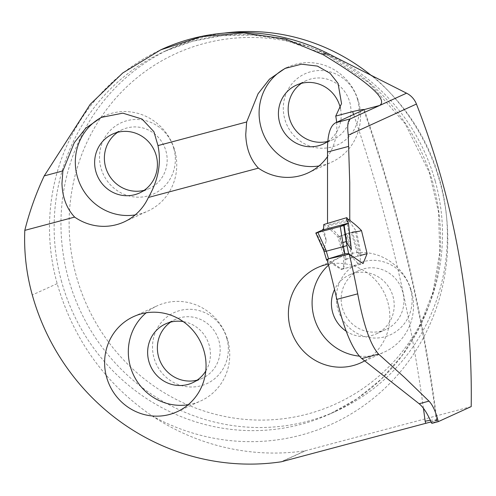 <?xml version="1.0" encoding="UTF-8"?>
<svg xmlns="http://www.w3.org/2000/svg" width="496" height="496" viewBox="0 0 496 496"><rect width="100%" height="100%" fill="white"/><g stroke="black" fill="none" stroke-linecap="round" stroke-linejoin="round"><path stroke-width="0.37" stroke-dasharray="2.48 1.86" d="M436.902 419.79L431.309 422.48M343.499 268.516L346.022 259.092L339.927 236.046L338.935 236.195L334.589 231.322L327.775 225.897L327.49 224.992L348.198 219.567M327.069 259.451A1517.878 1461.96 -114.6 0 0 326.994 259.166L341.849 269.21L343.412 268.565M431.086 421.953A15.94 0.694 164.4 0 1 437.193 420.819A15.94 0.694 164.4 0 1 436.691 421.147L431.849 423.361M471.2 406.602L305.747 450.666A4.979 4.799 65.4 0 1 305.226 450.777A226.833 218.482 65.4 0 1 151.658 415.611C104.786 383.272 73.29 339.27 57.176 283.619A202.25 194.798 65.4 0 1 161.529 49.482M328.284 258.881L326.994 259.166M436.691 421.147L436.412 420.149A1517.878 1461.96 65.4 0 0 363.779 109.932L364.25 109.573M336.635 122.332A52.303 50.381 65.4 0 1 327.596 156.525M364.727 360.821A52.303 50.381 -114.6 0 0 386.353 297.712A52.303 50.381 -114.6 0 0 328.284 264.157M430.336 420.286L436.902 419.777M350.3 220.825L327.775 225.897M351.354 232.413L352.526 232.147L359.147 255.855L357.982 256.165L351.354 232.413L345.321 234.769L339.927 236.046M361.485 230.572L359.197 231.254M359.147 255.855L360.908 255.366M346.022 259.092L357.982 256.165M318.965 165.962A52.303 50.381 -114.6 0 0 331.557 162.161A52.303 50.381 -114.6 0 0 355.632 93.651A52.303 50.381 -114.6 0 0 288.071 67.016A52.303 50.381 -114.6 0 0 286.49 67.772M135.185 214.911A52.303 50.381 -114.6 0 0 147.777 211.11A52.303 50.381 -114.6 0 0 171.852 142.594A52.303 50.381 -114.6 0 0 104.29 115.965A52.303 50.381 -114.6 0 0 102.188 116.988M224.223 33.102A199.262 191.921 -114.6 0 0 171.337 48.286A199.262 191.921 -114.6 0 0 68.522 278.963A199.262 191.921 -114.6 0 0 337.001 410.744A199.262 191.921 -114.6 0 0 439.809 180.073A199.262 191.921 -114.6 0 0 371.826 75.938M435.19 180.99A192.535 185.442 -114.6 0 0 121.328 92.206A192.535 185.442 -114.6 0 0 210.918 413.1A192.535 185.442 -114.6 0 0 435.19 180.99M226.852 338.439A39.103 37.665 65.4 0 1 200.93 385.776A39.103 37.665 65.4 0 1 153.989 357.845A39.103 37.665 65.4 0 1 179.918 310.515A39.103 37.665 65.4 0 1 226.852 338.439M173.854 148.626A39.103 37.665 -114.6 0 0 126.92 120.702A39.103 37.665 -114.6 0 0 100.992 168.032A39.103 37.665 -114.6 0 0 147.932 195.963A39.103 37.665 -114.6 0 0 173.854 148.626M410.632 289.49A39.103 37.665 -114.6 0 0 363.692 261.566A39.103 37.665 -114.6 0 0 337.77 308.903A39.103 37.665 -114.6 0 0 384.704 336.827A39.103 37.665 -114.6 0 0 410.632 289.49M357.635 99.677A39.103 37.665 65.4 0 1 331.712 147.014A39.103 37.665 65.4 0 1 284.772 119.09A39.103 37.665 65.4 0 1 310.694 71.753A39.103 37.665 65.4 0 1 357.635 99.677M359.197 356.122A52.303 50.381 -114.6 0 0 384.549 351.974A52.303 50.381 -114.6 0 0 408.63 283.464A52.303 50.381 -114.6 0 0 341.062 256.829A52.303 50.381 -114.6 0 0 328.526 265.112M346.239 331.241A32.383 31.186 -114.6 0 0 376.266 333.851A32.383 31.186 -114.6 0 0 391.17 291.437A32.383 31.186 -114.6 0 0 349.345 274.951A32.383 31.186 -114.6 0 0 334.564 289.534M342.389 307.985A32.383 31.186 -114.6 0 0 386.018 329.4A32.383 31.186 -114.6 0 0 400.923 286.986A32.383 31.186 -114.6 0 0 359.098 270.5A32.383 31.186 -114.6 0 0 342.389 307.985M327.819 141.459A32.383 31.186 -114.6 0 0 340.417 108.295M327.825 141.403A32.383 31.186 -114.6 0 0 333.021 139.587A32.383 31.186 -114.6 0 0 347.925 97.173A32.383 31.186 -114.6 0 0 306.1 80.687A32.383 31.186 -114.6 0 0 301.425 83.353M144.169 190.321A32.383 31.186 -114.6 0 0 149.24 188.536A32.383 31.186 -114.6 0 0 164.145 146.122A32.383 31.186 -114.6 0 0 122.32 129.636A32.383 31.186 -114.6 0 0 117.645 132.302M188.182 404.724A52.303 50.381 -114.6 0 0 200.775 400.923A52.303 50.381 -114.6 0 0 224.849 332.407A52.303 50.381 -114.6 0 0 157.288 305.778A52.303 50.381 -114.6 0 0 146.177 312.815M205.784 370.965A32.383 31.186 -114.6 0 0 183.222 321.594M197.16 380.134A32.383 31.186 -114.6 0 0 202.238 378.349A32.383 31.186 -114.6 0 0 217.143 335.935A32.383 31.186 -114.6 0 0 175.317 319.449A32.383 31.186 -114.6 0 0 170.643 322.115M349.215 221.104L356.605 231.719L355.564 232.023L360.046 255.502L353.536 257.35L346.902 233.597L355.564 232.023M346.902 233.597L345.724 233.957L352.346 257.672L346.034 259.253L339.314 236.536L345.724 233.957M339.314 236.536L337.881 236.908L344.621 259.675L343.771 260.059L343.306 262.998L343.641 266.048L343.251 268.541L340.907 269.309L327.385 260.673M323.77 224.521L331.142 230.324L337.881 236.908M360.046 255.502L361.1 255.26L360.561 255.552L360.239 258.453L360.456 261.535L360.177 263.996L359.098 264.579L349.128 254.175M359.098 264.579L358.775 264.455M346.654 219.74L351.385 249.575M323.64 228.47L326.263 240.56L323.708 250.071L315.896 232.971M341.391 269.39L340.907 269.309M326.263 240.56L322.369 230.07M324.024 249.556L316.367 232.767M324.099 251.59L323.652 250.244M344.621 259.675L346.034 259.253M352.346 257.672L353.536 257.35M316.38 232.767L315.94 232.953M281.561 461.72L305.747 450.666M423.435 408.295A1501.931 1446.609 -114.6 0 0 353.636 114.564M61.702 282.081A199.262 191.921 65.4 0 1 164.511 51.404A199.262 191.921 65.4 0 1 421.898 152.855A199.262 191.921 65.4 0 1 330.175 413.862A199.262 191.921 65.4 0 1 61.702 282.081M305.226 450.777L281.046 461.826M57.176 283.619L32.296 294.99M151.658 415.611A209.225 201.519 -114.6 0 0 414.346 352.972A209.225 201.519 -114.6 0 0 373.575 76.812M361.1 255.26L356.605 231.719M326.802 260.301L324.179 251.484M364.275 109.591C399.069 210.732 423.286 314.179 436.926 419.945M339.351 236.356L345.191 234.8M341.843 269.179L363.072 263.593M307.855 172.992L331.557 162.161M285.057 68.392L288.071 67.016M124.081 221.941L147.777 211.11M101.277 117.341L104.29 115.965M171.337 48.286L164.511 51.404L192.572 41.236L221.96 35.718L251.974 34.974L281.883 39.029L328.023 55.378L369.111 82.9L405.083 123.56L429.269 172.391L438.507 211.916L439.785 252.29L433.058 291.84L418.618 328.91L402.027 355.595L381.381 379.037L357.219 398.629L330.175 413.862L337.001 410.744M360.852 362.805L384.549 351.974M317.366 267.66L341.062 256.829M376.266 333.851L386.018 329.4M349.345 274.951L359.098 270.5M323.274 144.038L333.021 139.587M296.354 85.138L306.1 80.687M139.494 192.987L149.24 188.536M112.573 134.087L122.32 129.636M177.072 411.754L200.775 400.923M133.585 316.609L157.288 305.778M192.491 382.8L202.238 378.349M165.571 323.9L175.317 319.449M436.858 419.622L437.193 420.819M356.016 231.917L354.578 232.302M340.399 236.27L338.669 236.747M341.341 269.409L359.061 264.597M317.893 232.463L340.237 226.511"/><path stroke-width="0.74" d="M360.908 255.366L367.114 253.63L363.066 263.593L349.24 254.15A774.628 746.096 -114.6 0 1 357.721 293.837C363.5 324.942 370.444 345.024 378.566 354.094L404.624 377.537L428.978 401.134C432.673 404.866 435.767 411.705 438.272 421.65L471.2 406.602A774.628 746.096 65.4 0 0 416.435 104.048A19.927 19.195 65.4 0 0 406.546 93.18L379.682 105.462C388.002 99.467 369.198 82.559 323.256 54.746L285.64 39.041L243.784 32.891L201.395 36.617L160.754 49.836L122.791 72.943L90.21 104.34L44.231 175.894C35.954 193.539 29.481 211.699 24.8 230.367L74.642 217.093A52.303 50.381 -114.6 0 0 124.081 221.941A52.303 50.381 -114.6 0 0 148.397 197.451C158.317 180.321 161.51 163.035 157.976 145.601L153.909 131.688L142.054 119.059L122.822 113.15L101.302 117.391L85.802 128.166L74.282 142.693L62.868 170.928L44.231 175.894M367.114 253.63L361.485 230.572C357.709 226.672 353.983 223.423 350.3 220.825L349.767 219.139L349.73 182.584L348.26 135.21C347.119 125.817 347.839 120.361 350.436 118.829L379.682 105.462L364.25 109.573C363.351 109.281 359.476 109.957 352.613 111.594L335.73 116.089L341.533 103.571L338.08 83.446L330.094 73.303L317.421 66.098L301.525 64.176L285.064 68.405L269.495 79.143L258.081 93.732L246.648 121.985L157.976 145.601M361.485 230.572L359.234 231.254M327.521 223.479L327.515 152.018C327.242 135.408 329.989 125.649 335.749 122.741L364.25 109.573M357.721 293.837L336.883 299.386A1517.878 1461.96 -114.6 0 0 327.069 259.451M336.883 299.386C344.193 330.1 352.489 349.823 361.77 358.565L419.163 403.75C423.317 407.142 427.366 413.385 431.309 422.48A101.624 26.97 -104.9 0 1 431.849 423.361L438.272 421.65M430.336 420.286L425.14 421.178L425.735 423.324A15.94 0.694 164.4 0 1 431.086 421.953M425.735 423.324L281.561 461.72A4.979 4.799 65.4 0 1 281.046 461.826A226.833 218.482 65.4 0 1 32.296 294.99A202.25 194.798 65.4 0 1 24.8 230.367M349.24 254.15L328.284 258.881M335.73 116.089A52.303 50.381 65.4 0 1 336.635 122.332M327.596 156.525A52.303 50.381 65.4 0 1 307.855 172.992A52.303 50.381 65.4 0 1 258.422 168.144L148.397 197.451M141.279 313.85A52.303 50.381 65.4 0 1 202.765 347.163A52.303 50.381 65.4 0 1 177.072 411.754A52.303 50.381 65.4 0 1 106.597 377.165A52.303 50.381 65.4 0 1 133.585 316.609A52.303 50.381 65.4 0 1 141.279 313.85M328.284 264.157A52.303 50.381 -114.6 0 0 325.06 264.901A52.303 50.381 -114.6 0 0 317.366 267.66A52.303 50.381 -114.6 0 0 290.377 328.216A52.303 50.381 -114.6 0 0 360.852 362.805A52.303 50.381 -114.6 0 0 364.727 360.821M349.767 219.139L348.198 219.567M359.197 231.254L352.526 232.147M258.422 168.144C250.43 159.6 246.208 148.409 245.743 134.577L246.648 121.985M286.49 67.772A52.303 50.381 -114.6 0 0 261.082 127.571A52.303 50.381 -114.6 0 0 318.965 165.962M102.188 116.988A52.303 50.381 -114.6 0 0 77.302 176.52A52.303 50.381 -114.6 0 0 135.185 214.911M62.868 170.928L61.963 183.526C62.428 197.358 66.656 208.549 74.642 217.093M371.826 75.938A199.262 191.921 -114.6 0 0 224.223 33.102M328.526 265.112A52.303 50.381 -114.6 0 0 314.073 317.384A52.303 50.381 -114.6 0 0 359.197 356.122M334.564 289.534A32.383 31.186 -114.6 0 0 332.642 312.437A32.383 31.186 -114.6 0 0 346.239 331.241M340.417 108.295A32.383 31.186 -114.6 0 0 296.354 85.138A32.383 31.186 -114.6 0 0 279.645 122.624A32.383 31.186 -114.6 0 0 323.274 144.038A32.383 31.186 -114.6 0 0 327.819 141.459M301.425 83.353A32.383 31.186 -114.6 0 0 289.391 118.172A32.383 31.186 -114.6 0 0 327.825 141.403M95.864 171.573A32.383 31.186 -114.6 0 0 139.494 192.987A32.383 31.186 -114.6 0 0 154.399 150.573A32.383 31.186 -114.6 0 0 112.573 134.087A32.383 31.186 -114.6 0 0 95.864 171.573M117.645 132.302A32.383 31.186 -114.6 0 0 105.611 167.121A32.383 31.186 -114.6 0 0 144.169 190.321M146.177 312.815A52.303 50.381 -114.6 0 0 130.299 366.333A52.303 50.381 -114.6 0 0 188.182 404.724M183.222 321.594A32.383 31.186 -114.6 0 0 165.571 323.9A32.383 31.186 -114.6 0 0 148.862 361.386A32.383 31.186 -114.6 0 0 192.491 382.8A32.383 31.186 -114.6 0 0 205.784 370.965M170.643 322.115A32.383 31.186 -114.6 0 0 158.608 356.934A32.383 31.186 -114.6 0 0 197.16 380.134M160.754 49.836L161.529 49.482A202.25 194.798 65.4 0 1 327.019 53.029L406.546 93.18M323.77 224.521L323.64 228.47L322.369 230.07L315.896 232.971L317.874 232.426L325.804 249.804L323.646 250.22L326.628 260.096L327.385 260.673M315.94 232.953L339.673 226.616L348.446 223.126L351.385 249.575L346.698 242.68L344.143 225.37L348.446 223.126L346.654 219.74L346.803 217.663L349.215 221.104M349.128 254.175L348.638 253.654L344.869 253.766L328.532 258.794L326.802 260.301M361.1 255.26L360.561 255.552M346.698 242.68L346.189 241.682L348.638 253.654M325.804 249.804L326.269 251.205L343.492 246.617L340.231 226.474L343.74 225.556L346.189 241.682M340.237 226.511L344.143 225.37M340.231 226.474L317.874 232.426M343.492 246.617L347.051 245.576M342.618 242.637L346.109 241.589M328.532 258.794L326.275 251.199L324.099 251.59M348.446 223.126L322.369 230.07L316.38 232.767M348.26 135.21L416.435 104.048M335.749 122.741L350.436 118.829M348.347 146.469L327.515 152.018M425.14 421.178A1501.931 1446.609 -114.6 0 0 423.435 408.295M353.636 114.564A1501.931 1446.609 -114.6 0 0 352.613 111.594M327.019 53.029L323.256 54.746M361.77 358.565L378.566 354.094M419.163 403.75L428.978 401.134M344.869 253.766L343.461 246.624M346.791 217.663L323.807 224.508M315.822 233.015L317.893 232.463M315.828 233.089L323.646 250.226"/></g></svg>

